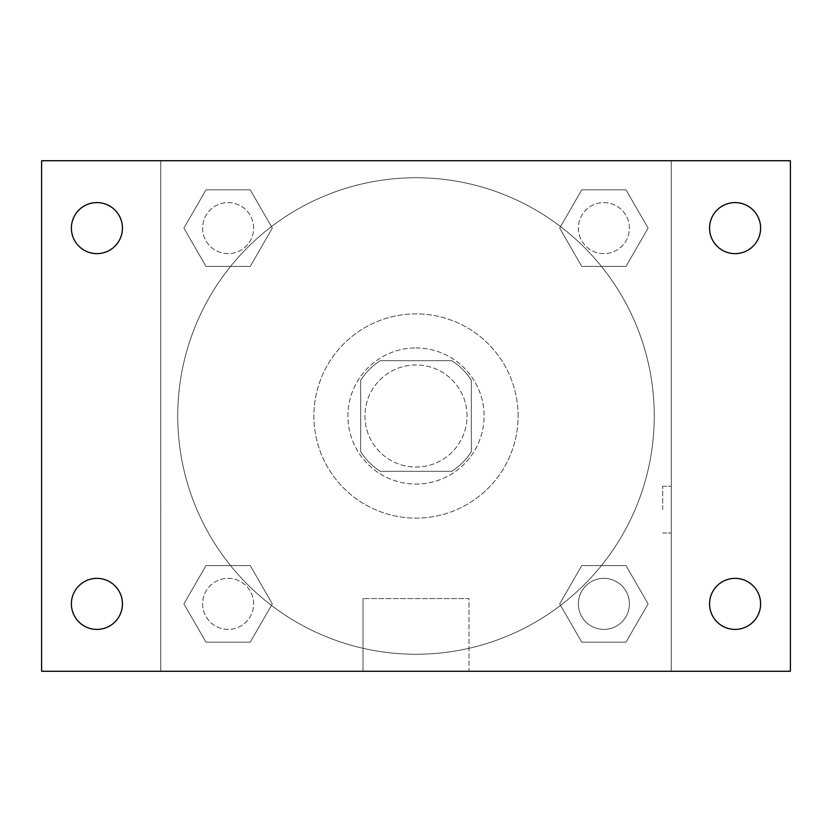 <?xml version="1.0" encoding="UTF-8"?>
<svg xmlns="http://www.w3.org/2000/svg" width="832" height="832" viewBox="0 0 832 832"><rect width="100%" height="100%" fill="white"/><g stroke="black" fill="none" stroke-linecap="round" stroke-linejoin="round"><path stroke-width="0.62" stroke-dasharray="4.16 3.12" d="M467.054 416A51.054 51.054 0 0 0 390.468 371.79A51.054 51.054 0 0 0 390.468 460.21A51.054 51.054 0 0 0 467.054 416A51.054 51.054 0 0 0 390.468 371.79A51.054 51.054 0 0 0 390.468 460.21A51.054 51.054 0 0 0 467.054 416M451.818 471.307L380.182 471.307A65.894 65.894 0 0 1 360.693 451.818L360.693 380.182A65.894 65.894 0 0 1 380.182 360.693L451.818 360.693A65.894 65.894 0 0 1 471.307 380.182L471.307 451.818A65.894 65.894 0 0 1 451.818 471.307L380.182 471.307A65.894 65.894 0 0 1 360.693 451.818L360.693 380.182A65.894 65.894 0 0 1 380.182 360.693L451.818 360.693A65.894 65.894 0 0 1 471.307 380.182L471.307 451.818A65.894 65.894 0 0 1 451.818 471.307M416 347.932A68.068 68.068 0 0 1 474.958 450.039A68.068 68.068 0 0 1 357.042 450.039A68.068 68.068 0 0 1 416 347.932A68.068 68.068 0 0 0 347.932 416A68.068 68.068 0 0 0 416 484.068A68.068 68.068 0 0 0 484.068 416A68.068 68.068 0 0 0 416 347.932M518.107 416A102.107 102.107 0 0 0 364.946 327.569A102.107 102.107 0 0 0 364.946 504.431A102.107 102.107 0 0 0 518.107 416A102.107 102.107 0 0 0 364.946 327.569A102.107 102.107 0 0 0 364.946 504.431A102.107 102.107 0 0 0 518.107 416M183.903 228.124L206.014 189.831L250.224 189.831L272.334 228.124L250.224 266.406L206.014 266.406L183.903 228.124L206.014 189.831L250.224 189.831L272.334 228.124L250.224 266.406L206.014 266.406L183.903 228.124L206.014 189.831L250.224 189.831L272.334 228.124L250.224 266.406L206.014 266.406L183.903 228.124M183.903 603.876L206.014 565.594L250.224 565.594L272.334 603.876L250.224 642.169L206.014 642.169L183.903 603.876L206.014 565.594L250.224 565.594L272.334 603.876L250.224 642.169L206.014 642.169L183.903 603.876L206.014 565.594L250.224 565.594L272.334 603.876L250.224 642.169L206.014 642.169L183.903 603.876M160.732 671.268L160.732 160.732L671.268 160.732L671.268 671.268L160.732 671.268L160.732 160.732L671.268 160.732L671.268 671.268L160.732 671.268L160.732 160.732L671.268 160.732L671.268 671.268L41.6 671.268L41.6 160.732L160.732 160.732L160.732 671.268M559.666 228.124L581.776 189.831L625.986 189.831L648.097 228.124L625.986 266.406L581.776 266.406L559.666 228.124L581.776 189.831L625.986 189.831L648.097 228.124L625.986 266.406L581.776 266.406L559.666 228.124L581.776 189.831L625.986 189.831L648.097 228.124L625.986 266.406L581.776 266.406L559.666 228.124M559.666 603.876L581.776 565.594L625.986 565.594L648.097 603.876L625.986 642.169L581.776 642.169L559.666 603.876L581.776 565.594L625.986 565.594L648.097 603.876L625.986 642.169L581.776 642.169L559.666 603.876L581.776 565.594L625.986 565.594L648.097 603.876L625.986 642.169L581.776 642.169L559.666 603.876M439.4 160.732L392.6 160.742L439.4 160.732M654.254 416A238.254 238.254 0 0 0 296.868 209.664A238.254 238.254 0 0 0 296.868 622.336A238.254 238.254 0 0 0 654.254 416A238.254 238.254 0 0 0 296.868 209.664A238.254 238.254 0 0 0 296.868 622.336A238.254 238.254 0 0 0 654.254 416M253.646 603.876A25.532 25.532 0 0 0 215.353 581.776A25.532 25.532 0 0 0 215.353 625.986A25.532 25.532 0 0 0 253.646 603.876A25.532 25.532 0 0 0 215.353 581.776A25.532 25.532 0 0 0 215.353 625.986A25.532 25.532 0 0 0 253.646 603.876A25.532 25.532 0 0 0 215.353 581.776A25.532 25.532 0 0 0 215.353 625.986A25.532 25.532 0 0 0 253.646 603.876A25.532 25.532 0 0 0 215.353 581.776A25.532 25.532 0 0 0 215.353 625.986A25.532 25.532 0 0 0 253.646 603.876M253.646 228.124A25.532 25.532 0 0 0 215.353 206.014A25.532 25.532 0 0 0 215.353 250.224A25.532 25.532 0 0 0 253.646 228.124A25.532 25.532 0 0 0 215.353 206.014A25.532 25.532 0 0 0 215.353 250.224A25.532 25.532 0 0 0 253.646 228.124A25.532 25.532 0 0 0 215.353 206.014A25.532 25.532 0 0 0 215.353 250.224A25.532 25.532 0 0 0 253.646 228.124A25.532 25.532 0 0 0 215.353 206.014A25.532 25.532 0 0 0 215.353 250.224A25.532 25.532 0 0 0 253.646 228.124M629.408 228.124A25.532 25.532 0 0 0 591.115 206.014A25.532 25.532 0 0 0 591.115 250.224A25.532 25.532 0 0 0 629.408 228.124A25.532 25.532 0 0 0 591.115 206.014A25.532 25.532 0 0 0 591.115 250.224A25.532 25.532 0 0 0 629.408 228.124A25.532 25.532 0 0 0 591.115 206.014A25.532 25.532 0 0 0 591.115 250.224A25.532 25.532 0 0 0 629.408 228.124A25.532 25.532 0 0 0 591.115 206.014A25.532 25.532 0 0 0 591.115 250.224A25.532 25.532 0 0 0 629.408 228.124M578.354 603.876A25.532 25.532 0 0 1 616.647 581.776A25.532 25.532 0 0 1 616.647 625.986A25.532 25.532 0 0 1 578.354 603.876A25.532 25.532 0 0 1 616.647 581.776A25.532 25.532 0 0 1 616.647 625.986A25.532 25.532 0 0 1 578.354 603.876M468.988 671.268L363.012 671.268L468.988 671.268L363.012 671.268L468.988 671.268L468.988 598.572L363.012 598.572L468.988 598.572L363.012 598.572L468.988 598.572L468.988 671.268M160.732 509.6L160.732 486.2L160.742 509.6M671.268 509.6L671.268 486.2L671.268 509.6M662.698 509.6L662.698 486.2L662.698 509.6M671.268 160.732L790.4 160.732L790.4 671.268L671.268 671.268L671.268 160.732M96.907 253.646A25.532 25.532 0 0 0 119.018 215.353A25.532 25.532 0 0 0 74.797 215.353A25.532 25.532 0 0 0 96.907 253.646M96.907 629.408A25.532 25.532 0 0 0 119.018 591.115A25.532 25.532 0 0 0 74.797 591.115A25.532 25.532 0 0 0 96.907 629.408M735.093 253.646A25.532 25.532 0 0 0 757.203 215.353A25.532 25.532 0 0 0 712.982 215.353A25.532 25.532 0 0 0 735.093 253.646M735.093 629.408A25.532 25.532 0 0 0 757.203 591.115A25.532 25.532 0 0 0 712.982 591.115A25.532 25.532 0 0 0 735.093 629.408M629.408 603.876A25.532 25.532 0 0 0 591.115 581.776A25.532 25.532 0 0 0 591.115 625.986A25.532 25.532 0 0 0 629.408 603.876A25.532 25.532 0 0 0 591.115 581.776A25.532 25.532 0 0 0 591.115 625.986A25.532 25.532 0 0 0 629.408 603.876M662.698 533L671.268 533L662.698 533M662.698 486.2L671.268 486.2L662.698 486.2M363.012 598.572L363.012 671.268L363.012 598.572"/><path stroke-width="1.25" d="M41.6 160.732L790.4 160.732L790.4 671.268L41.6 671.268L41.6 160.732M96.907 578.354A25.532 25.532 0 0 1 122.439 603.876A25.532 25.532 0 0 1 96.907 629.408A25.532 25.532 0 0 1 71.386 603.876A25.532 25.532 0 0 1 96.907 578.354M735.093 578.354A25.532 25.532 0 0 1 760.614 603.876A25.532 25.532 0 0 1 735.093 629.408A25.532 25.532 0 0 1 709.561 603.876A25.532 25.532 0 0 1 735.093 578.354M735.093 202.592A25.532 25.532 0 0 1 760.614 228.124A25.532 25.532 0 0 1 735.093 253.646A25.532 25.532 0 0 1 709.561 228.124A25.532 25.532 0 0 1 735.093 202.592M96.907 202.592A25.532 25.532 0 0 1 122.439 228.124A25.532 25.532 0 0 1 96.907 253.646A25.532 25.532 0 0 1 71.386 228.124A25.532 25.532 0 0 1 96.907 202.592"/></g></svg>
